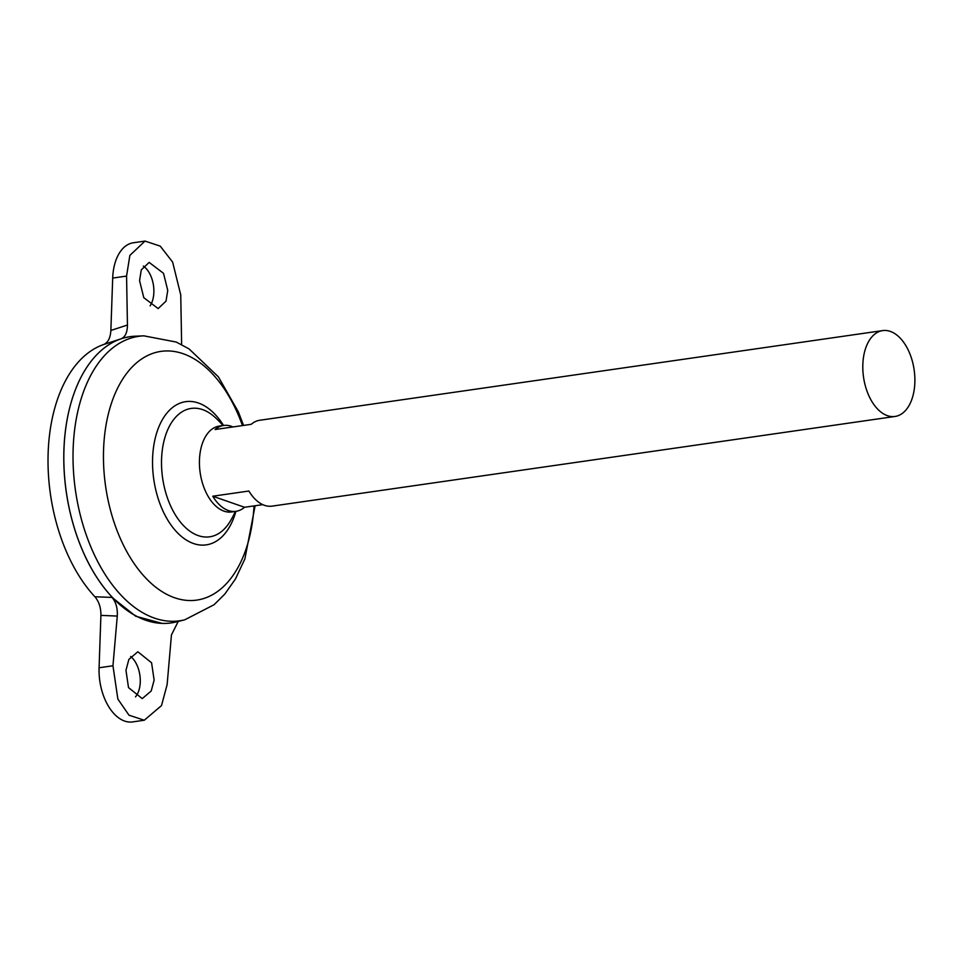 <?xml version="1.0" encoding="UTF-8"?>
<svg xmlns="http://www.w3.org/2000/svg" width="963" height="963" viewBox="0 0 963 963"><rect width="100%" height="100%" fill="white"/><g stroke="black" fill="none" stroke-linecap="round" stroke-linejoin="round"><path stroke-width="1.44" d="M143.355 266.089A23.497 13.843 -98.2 0 1 153.863 292.391A23.497 13.843 -98.2 0 1 150.096 305.861M167.743 290.393L163.517 273.323L149.157 262.405L141.284 269.857L139.563 280.594L143.788 297.675L158.149 308.581L166.021 301.13L167.743 290.393M135.482 696.887A23.497 13.843 81.8 0 0 140.261 682.081A23.497 13.843 81.8 0 0 130.667 656.477M125.96 670.296L128.886 659.378L137.841 651.77L151.576 662.773L154.128 680.083L151.203 691.001L142.247 698.608L128.512 687.606L125.96 670.296M262.779 504.648L244.53 507.272A43.371 25.568 -98.2 0 1 235.983 511.329L231.65 511.955A43.371 25.568 -98.2 0 1 199.461 459.977A43.371 25.568 -98.2 0 1 219.287 426.091L223.633 425.465A43.371 25.568 -98.2 0 1 232.974 426.946M235.983 511.329A43.371 25.568 -98.2 0 1 212.751 496.222L248.887 491.022A43.371 25.568 81.8 0 0 272.12 506.129L895.024 416.461A43.371 25.568 -98.2 0 1 862.836 364.483A43.371 25.568 -98.2 0 1 882.662 330.598A43.371 25.568 -98.2 0 1 914.85 382.576A43.371 25.568 -98.2 0 1 895.024 416.461M103.197 586.527A144.558 85.189 -98.2 0 1 63.943 449.661A144.594 85.213 -98.2 0 1 121.47 338.687A144.594 85.213 -98.2 0 1 130.017 336.689M176.241 621.929A144.594 85.213 -98.2 0 1 63.955 449.649A144.594 85.213 -98.2 0 1 135.109 336.207L143.872 335.846A143.704 84.684 -98.2 0 0 73.152 448.589A143.704 84.684 -98.2 0 0 184.752 619.811L176.241 621.929M235.309 511.437A82.517 82.517 0 0 1 229.724 522.066L229.724 522.066A64.858 38.219 -98.2 0 1 198.246 535.609A64.858 38.219 -98.2 0 1 161.567 459.11A64.858 38.219 -98.2 0 1 202.651 409.636A64.858 38.219 -98.2 0 1 214.593 416.943L214.593 416.943A82.517 82.517 0 0 1 222.947 425.562M171.221 622.917A144.594 85.213 -98.2 0 1 162.458 623.41A144.594 85.213 -98.2 0 1 63.919 449.661A144.558 85.189 -98.2 0 1 75.018 390.773M178.227 621.436L171.45 634.906L167.129 684.609L161.507 705.59L144.269 720.228L129.006 715.196L117.859 699.066L112.96 665.77L117.269 616.067L100.91 615.381C100.995 607.773 98.984 601.562 94.904 596.771A141.489 83.384 -98.2 0 1 48.15 452.839A141.489 83.384 -98.2 0 1 103.715 344.501C108.012 342.647 110.396 337.965 110.865 330.453L112.695 278.078A45.189 26.627 -98.2 0 1 133.339 242.772L145.004 241.087L129.861 255.424L126.562 276.08L127.441 325.025C127.369 332.452 125.25 337.05 121.073 338.82L121.314 338.735M94.904 596.771L112.045 597.409C115.981 602.128 117.727 608.351 117.269 616.067M162.073 623.398L135.759 616.248L112.045 597.409M121.073 338.82L103.715 344.501M100.91 615.381L99.081 667.768A45.189 26.627 81.8 0 0 132.605 721.913L144.269 720.228M882.662 330.598L259.757 420.265A43.371 25.568 81.8 0 0 251.211 424.322L215.086 429.522A43.371 25.568 -98.2 0 1 223.633 425.465M244.53 507.272L212.751 496.222M181.622 343.863L180.743 294.919L172.63 262.08L160.243 246.131L145.004 241.087M254.027 505.912A125.635 74.043 -98.2 0 1 173.388 597.313A125.635 74.043 -98.2 0 1 103.571 449.54A125.635 74.043 -98.2 0 1 159.786 351.567A125.635 74.043 -98.2 0 1 242.459 425.586M235.911 511.341A72.333 42.625 -98.2 0 1 186.064 539.87A72.333 42.625 -98.2 0 1 152.599 458.195A72.333 42.625 -98.2 0 1 178.528 403.798A72.333 42.625 -98.2 0 1 223.548 425.477M112.96 665.77L99.081 667.768M110.865 330.453L127.441 325.025M126.562 276.08L112.695 278.078M184.752 619.811L214.063 604.728L224.812 594.075L235.429 579.028L244.879 558.925L255.123 505.756M161.688 623.386L162.458 623.41M243.555 425.429L238.367 411.899L218.372 376.822L189.049 348.895L176.277 342.058L143.872 335.846"/></g></svg>

